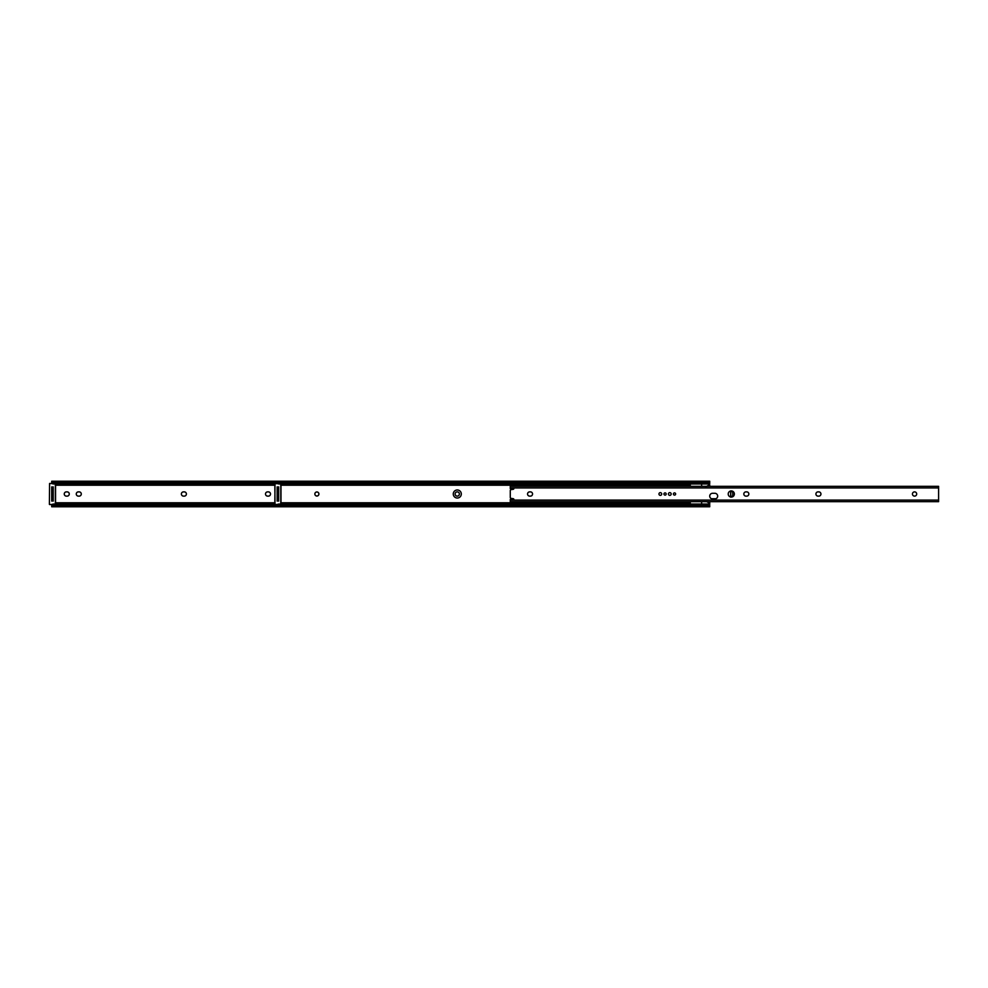 <?xml version="1.0" encoding="UTF-8"?>
<svg xmlns="http://www.w3.org/2000/svg" width="988" height="988" viewBox="0 0 988 988"><rect width="100%" height="100%" fill="white"/><g stroke="black" fill="none" stroke-linecap="round" stroke-linejoin="round"><path stroke-width="1.48" d="M459.371 494A2.124 2.124 0 0 0 457.246 491.876A2.124 2.124 0 0 0 455.11 494A2.124 2.124 0 0 0 457.246 496.124A2.124 2.124 0 0 0 459.371 494M265.5 494A2.124 2.124 0 0 0 267.637 496.124L268.39 496.124A2.124 2.124 0 0 0 270.514 494A2.124 2.124 0 0 0 268.39 491.876L267.637 491.876A2.124 2.124 0 0 0 265.5 494M181.384 494A2.124 2.124 0 0 0 183.521 496.124L184.274 496.124A2.124 2.124 0 0 0 186.399 494A2.124 2.124 0 0 0 184.274 491.876L183.521 491.876A2.124 2.124 0 0 0 181.384 494M64.257 494A2.124 2.124 0 0 0 66.381 496.124L67.135 496.124A2.124 2.124 0 0 0 69.271 494A2.124 2.124 0 0 0 67.135 491.876L66.381 491.876A2.124 2.124 0 0 0 64.257 494M76.274 494A2.124 2.124 0 0 0 78.398 496.124L79.151 496.124A2.124 2.124 0 0 0 81.288 494A2.124 2.124 0 0 0 79.151 491.876L78.398 491.876A2.124 2.124 0 0 0 76.274 494M52.315 504.362A1.89 1.21 0 0 1 53.611 504.028L53.611 505.189A1.89 1.21 180 0 0 52.092 505.683L277.146 505.683L277.146 506.77L709.73 506.77L709.73 505.683M52.092 505.683L51.722 506.77L51.722 505.683M53.611 505.189L277.146 505.189M53.611 504.028L274.825 504.028M51.722 504.547L51.722 505.263L52.117 504.51M55.55 502.769L274.825 502.769M55.55 485.231L274.825 485.231M52.117 483.49L51.722 482.737L51.722 483.453L49.585 483.453L53.611 483.453M51.722 482.317L51.722 481.23L52.092 482.317A1.89 1.21 0 0 0 53.611 482.811L53.611 483.972L274.825 483.972M53.611 483.972A1.89 1.21 180 0 1 52.315 483.638M53.611 482.811L277.146 482.811M52.092 482.317L277.146 482.317L277.146 481.23L277.517 482.317L709.347 482.317L709.73 481.65L709.335 483.49A1.89 1.21 180 0 1 707.828 483.972L707.828 482.811A1.89 1.21 0 0 0 709.347 482.317M51.722 506.35L51.722 505.14M51.722 501.101L51.722 486.899M51.722 482.86L51.722 481.65M51.722 499.199L53.229 499.199L53.229 488.801L51.722 488.801M53.229 486.899L53.229 488.801M53.229 499.199L53.229 501.101M314.863 494A2.013 2.013 0 0 0 316.876 496.013A2.013 2.013 0 0 0 318.889 494A2.013 2.013 0 0 0 316.876 491.987A2.013 2.013 0 0 0 314.863 494A2.038 2.038 0 0 0 316.876 496.038A2.038 2.038 0 0 0 318.914 494A2.038 2.038 0 0 0 316.876 491.962A2.038 2.038 0 0 0 314.851 494M461.31 494A4.026 4.026 0 0 0 457.283 489.974A4.026 4.026 0 0 0 453.27 494A4.026 4.026 0 0 0 457.283 498.026A4.026 4.026 0 0 0 461.31 494M277.739 504.362A1.89 1.21 0 0 1 279.036 504.028L707.828 504.028A1.89 1.21 0 0 1 709.335 504.51L709.73 506.77M709.73 506.35L709.347 505.683A1.89 1.21 180 0 0 707.828 505.189L707.828 504.028M279.036 504.028L279.036 505.189A1.89 1.21 180 0 0 277.517 505.683L709.347 505.683M277.517 505.683L277.146 506.77L51.722 506.77M279.036 505.189L707.828 505.189M277.146 506.35L277.529 504.51M277.146 504.547L277.146 505.263M709.483 504.436L709.73 505.263M708.729 502.769L709.73 502.769L709.73 504.436M280.975 502.769L690.279 502.769M708.643 485.231L709.73 485.231L709.73 486.331M280.975 485.231L690.279 485.231M709.73 501.669L709.73 502.769M709.483 483.564L709.73 485.231M277.529 483.49L277.146 482.737L277.146 483.453M709.73 482.737L709.73 483.564M277.517 482.317A1.89 1.21 0 0 0 279.036 482.811L279.036 483.972L707.828 483.972M279.036 483.972A1.89 1.21 180 0 1 277.739 483.638M279.036 482.811L707.828 482.811M709.73 482.317L709.73 481.65M277.146 501.101L277.146 486.899M277.146 482.86L277.146 481.65M277.146 499.199L278.653 499.199L278.653 488.801L277.146 488.801M278.653 486.899L278.653 488.801M278.653 499.199L278.653 501.101M278.554 501.002L277.233 501.002M277.233 486.998L278.554 486.998M279.036 504.547L275.01 504.547L279.036 504.362M275.01 504.547L274.825 483.638L279.036 483.453M280.975 483.972L280.975 504.028M53.142 501.002L51.808 501.002M51.808 486.998L53.142 486.998M53.611 504.547L49.585 504.547L53.611 504.362M49.4 504.362L49.585 483.453L49.4 504.362M55.55 504.028L55.55 483.972L55.55 504.028M916.691 494A2.124 2.124 0 0 0 914.567 491.876A2.124 2.124 0 0 0 912.443 494A2.124 2.124 0 0 0 914.567 496.124A2.124 2.124 0 0 0 916.691 494M743.828 494A2.124 2.124 0 0 0 745.965 496.124L746.718 496.124A2.124 2.124 0 0 0 748.842 494A2.124 2.124 0 0 0 746.718 491.876L745.965 491.876A2.124 2.124 0 0 0 743.828 494M815.927 494A2.124 2.124 0 0 0 818.064 496.124L818.817 496.124A2.124 2.124 0 0 0 820.942 494A2.124 2.124 0 0 0 818.817 491.876L818.064 491.876A2.124 2.124 0 0 0 815.927 494M527.543 494A2.124 2.124 0 0 0 529.667 496.124L530.433 496.124A2.124 2.124 0 0 0 532.557 494A2.124 2.124 0 0 0 530.433 491.876L529.667 491.876A2.124 2.124 0 0 0 527.543 494M666.171 494A1.112 1.112 0 0 0 665.06 492.889A1.112 1.112 0 0 0 663.961 494A1.112 1.112 0 0 0 665.06 495.112A1.112 1.112 0 0 0 666.171 494M734.368 494A3.075 3.075 0 0 0 731.293 490.925A3.075 3.075 0 0 0 728.218 494A3.075 3.075 0 0 0 731.293 497.075A3.075 3.075 0 0 0 734.368 494M709.73 496.124A2.841 2.841 0 0 0 712.558 498.952L714.83 498.952A2.841 2.841 0 0 0 717.671 496.124A2.841 2.841 0 0 0 714.83 493.284L712.558 493.284A2.841 2.841 0 0 0 709.73 496.124M675.631 494A1.112 1.112 0 0 0 674.532 492.889A1.112 1.112 0 0 0 673.421 494A1.112 1.112 0 0 0 674.532 495.112A1.112 1.112 0 0 0 675.631 494M661.701 494A1.371 1.371 0 0 0 660.33 492.629A1.371 1.371 0 0 0 658.959 494A1.371 1.371 0 0 0 660.33 495.371A1.371 1.371 0 0 0 661.701 494M671.173 494A1.371 1.371 0 0 0 669.802 492.629A1.371 1.371 0 0 0 668.419 494A1.371 1.371 0 0 0 669.802 495.371A1.371 1.371 0 0 0 671.173 494M510.277 486.714L510.277 488.603L513.871 488.603A0.753 0.753 0 0 1 513.217 489.319L511.092 489.628A0.951 0.951 0 0 0 510.277 490.567L510.277 497.433A0.951 0.951 0 0 0 511.092 498.372L513.217 498.681A0.753 0.753 0 0 1 513.871 499.397L510.277 499.397L510.277 501.669L938.6 501.669L938.6 486.714M709.483 483.317L709.483 484.738L705.704 486.923M709.483 504.683L709.483 503.213L706.815 501.669M690.279 483.972L690.279 486.331M701.641 483.972L701.641 486.331M690.279 501.669L690.279 504.028M701.641 501.669L701.641 504.028M665.06 492.889A1.112 1.112 0 0 0 663.961 494A1.112 1.112 0 0 0 665.06 495.112A1.112 1.112 0 0 0 666.171 494A1.112 1.112 0 0 0 665.06 492.889M674.532 492.889A1.112 1.112 0 0 0 673.421 494A1.112 1.112 0 0 0 674.532 495.112A1.112 1.112 0 0 0 675.631 494A1.112 1.112 0 0 0 674.532 492.889M730.799 497.149L732.75 496.087L732.75 491.913L730.799 490.851M732.75 496.087L732.75 491.913M732.306 496.087L730.663 497.013L730.663 490.987L732.306 491.913M711.446 498.73L715.942 498.73M280.777 504.028L280.777 483.972M279.036 483.638L275.01 483.638L274.825 504.362M55.365 504.028L55.365 483.972M53.611 483.638L49.585 483.453M510.277 500.076L938.6 500.076M510.277 487.924L938.6 487.924M730.737 496.989L730.737 491.011M51.722 481.23L709.73 481.23M510.277 486.331L938.6 486.331"/></g></svg>
